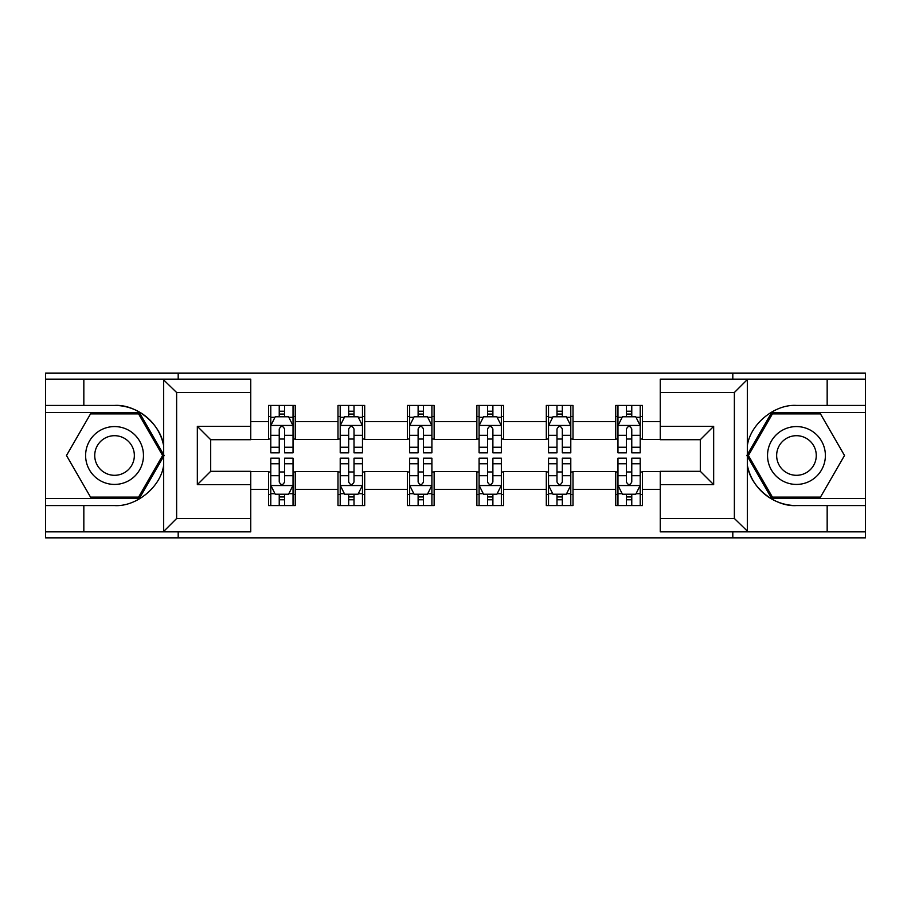 <?xml version="1.0" encoding="UTF-8"?>
<svg xmlns="http://www.w3.org/2000/svg" width="911" height="911" viewBox="0 0 911 911"><rect width="100%" height="100%" fill="white"/><g stroke="black" fill="none" stroke-linecap="round" stroke-linejoin="round"><path stroke-width="1.37" d="M250.753 392.516L176.632 392.516L162.887 379.158L250.753 379.158L250.753 439.694L210.692 439.694L210.692 471.306L250.753 471.306L250.753 531.842L162.887 531.842L163.673 531.443L163.673 465.191C160.803 486.861 136.365 506.96 114.547 505.571L45.55 505.571L45.55 537.843L865.45 537.843L865.45 412.546L771.663 412.546L746.861 455.5L771.663 498.454L865.45 498.454M660.247 518.484L734.368 518.484L748.113 531.842L660.247 531.842L660.247 471.306L700.308 471.306L700.308 439.694L660.247 439.694L660.247 379.158L748.113 379.158L747.327 379.557L747.327 445.809C750.197 424.139 774.635 404.04 796.453 405.429L865.45 405.429L865.45 373.157L732.808 373.157L732.808 379.158M732.808 373.157L45.55 373.157L45.55 498.454L139.337 498.454L164.139 455.5L139.337 412.546L45.55 412.546M732.808 531.842L732.808 537.843M178.192 537.843L178.192 531.842M178.192 379.158L178.192 373.157M660.247 439.478L642.449 439.478L642.449 405.429L615.745 405.429L615.745 421.668L573.008 421.668L573.008 405.429L546.304 405.429L546.304 421.668L503.567 421.668L503.567 405.429L476.863 405.429L476.863 421.668L434.137 421.668L434.137 405.429L407.433 405.429L407.433 421.668L364.696 421.668L364.696 405.429L337.992 405.429L337.992 421.668L295.255 421.668L295.255 405.429L268.551 405.429L268.551 421.668L250.753 421.668M642.449 421.668L660.247 421.668M660.247 489.332L642.449 489.332L642.449 505.571L615.745 505.571L615.745 489.332L573.008 489.332L573.008 505.571L546.304 505.571L546.304 489.332L503.567 489.332L503.567 505.571L476.863 505.571L476.863 489.332L434.137 489.332L434.137 505.571L407.433 505.571L407.433 489.332L364.696 489.332L364.696 505.571L337.992 505.571L337.992 489.332L295.255 489.332L295.255 505.571L268.551 505.571L268.551 489.332L250.753 489.332M615.745 421.668L615.745 439.478L573.008 439.478L573.008 421.668M573.008 489.332L573.008 471.522L615.745 471.522L615.745 489.332M546.304 421.668L546.304 439.478L503.567 439.478L503.567 421.668M503.567 489.332L503.567 471.522L546.304 471.522L546.304 489.332M476.863 421.668L476.863 439.478L434.137 439.478L434.137 421.668M434.137 489.332L434.137 471.522L476.863 471.522L476.863 489.332M407.433 421.668L407.433 439.478L364.696 439.478L364.696 421.668M364.696 489.332L364.696 471.522L407.433 471.522L407.433 489.332M337.992 421.668L337.992 439.478L295.255 439.478L295.255 421.668M295.255 489.332L295.255 471.522L337.992 471.522L337.992 489.332M268.551 421.668L268.551 439.478L250.753 439.478M250.753 471.522L268.551 471.522L268.551 489.332M642.449 489.332L642.449 471.522L660.247 471.522M268.551 416.555L270.783 416.555M279.233 416.555L284.574 416.555M293.035 416.555L295.255 416.555M268.551 439.034L270.783 439.034M279.233 439.034L284.574 439.034M293.035 439.034L295.255 439.034M268.551 471.966L270.783 471.966M279.233 471.966L284.574 471.966M293.035 471.966L295.255 471.966M268.551 494.445L270.783 494.445M279.233 494.445L284.574 494.445M293.035 494.445L295.255 494.445M337.992 471.966L340.213 471.966M348.674 471.966L354.015 471.966M362.476 471.966L364.696 471.966M337.992 494.445L340.213 494.445M348.674 494.445L354.015 494.445M362.476 494.445L364.696 494.445M337.992 416.555L340.213 416.555M348.674 416.555L354.015 416.555M362.476 416.555L364.696 416.555M337.992 439.034L340.213 439.034M348.674 439.034L354.015 439.034M362.476 439.034L364.696 439.034M407.433 471.966L409.654 471.966M418.115 471.966L423.456 471.966M431.905 471.966L434.137 471.966M407.433 494.445L409.654 494.445M418.115 494.445L423.456 494.445M431.905 494.445L434.137 494.445M407.433 416.555L409.654 416.555M418.115 416.555L423.456 416.555M431.905 416.555L434.137 416.555M407.433 439.034L409.654 439.034M418.115 439.034L423.456 439.034M431.905 439.034L434.137 439.034M476.863 471.966L479.095 471.966M487.544 471.966L492.885 471.966M501.346 471.966L503.567 471.966M476.863 494.445L479.095 494.445M487.544 494.445L492.885 494.445M501.346 494.445L503.567 494.445M476.863 416.555L479.095 416.555M487.544 416.555L492.885 416.555M501.346 416.555L503.567 416.555M476.863 439.034L479.095 439.034M487.544 439.034L492.885 439.034M501.346 439.034L503.567 439.034M546.304 471.966L548.524 471.966M556.985 471.966L562.326 471.966M570.787 471.966L573.008 471.966M546.304 494.445L548.524 494.445M556.985 494.445L562.326 494.445M570.787 494.445L573.008 494.445M546.304 416.555L548.524 416.555M556.985 416.555L562.326 416.555M570.787 416.555L573.008 416.555M546.304 439.034L548.524 439.034M556.985 439.034L562.326 439.034M570.787 439.034L573.008 439.034M615.745 471.966L617.965 471.966M626.426 471.966L631.767 471.966M640.217 471.966L642.449 471.966M615.745 494.445L617.965 494.445M626.426 494.445L631.767 494.445M640.217 494.445L642.449 494.445M615.745 416.555L617.965 416.555M626.426 416.555L631.767 416.555M640.217 416.555L642.449 416.555M615.745 439.034L617.965 439.034M626.426 439.034L631.767 439.034M640.217 439.034L642.449 439.034M284.574 411.214L279.233 411.214M293.035 447.244L284.574 447.244L284.574 452.824L293.035 452.824L293.035 425.676L288.582 416.771L275.224 416.771L270.783 425.676L270.783 452.824L279.233 452.824L279.233 447.244L270.783 447.244M270.783 425.676L270.783 405.429M293.035 425.676L293.035 405.429M279.233 416.771L279.233 405.429M284.574 405.429L284.574 416.771M284.574 447.244L284.574 429.013C282.797 425.585 281.021 425.585 279.233 429.013L279.233 447.244M279.233 499.786L284.574 499.786M270.783 463.756L279.233 463.756L279.233 458.176L270.783 458.176L270.783 485.324L275.224 494.229L288.582 494.229L293.035 485.324L293.035 458.176L284.574 458.176L284.574 463.756L293.035 463.756M293.035 485.324L293.035 505.571M270.783 485.324L270.783 505.571M284.574 494.229L284.574 505.571M279.233 505.571L279.233 494.229M279.233 463.756L279.233 481.987C281.009 485.415 282.797 485.415 284.574 481.987L284.574 463.756M129.009 430.447A28.936 28.936 0 0 0 89.483 441.038A28.936 28.936 0 0 0 100.073 480.552A28.936 28.936 0 0 0 139.599 469.962A28.936 28.936 0 0 0 129.009 430.447M124.443 438.35A19.803 19.803 0 0 0 97.386 445.593A19.803 19.803 0 0 0 104.64 472.65A19.803 19.803 0 0 0 131.696 465.407A19.803 19.803 0 0 0 124.443 438.35M138.574 497.121L90.519 497.121L66.492 455.5L90.519 413.879L138.574 413.879L162.602 455.5L138.574 497.121M810.927 430.447A28.936 28.936 0 0 0 771.401 441.038A28.936 28.936 0 0 0 781.991 480.552A28.936 28.936 0 0 0 821.517 469.962A28.936 28.936 0 0 0 810.927 430.447M806.36 438.35A19.803 19.803 0 0 0 779.304 445.593A19.803 19.803 0 0 0 786.557 472.65A19.803 19.803 0 0 0 813.614 465.407A19.803 19.803 0 0 0 806.36 438.35M820.481 497.121L772.426 497.121L748.398 455.5L772.426 413.879L820.481 413.879L844.508 455.5L820.481 497.121M83.835 505.571L83.835 531.842L45.55 531.842M162.887 531.842L83.835 531.842M45.55 505.571L45.55 498.454M162.887 379.158L83.835 379.158L83.835 405.429L45.55 405.429M83.835 379.158L45.55 379.158M114.547 405.429A50.071 50.071 0 0 1 163.673 445.809C160.803 424.139 136.365 404.04 114.547 405.429L83.835 405.429M163.673 465.191L163.673 379.557M210.692 439.694L197.334 426.348L250.753 426.348M250.753 484.652L197.334 484.652L210.692 471.306M163.673 531.443L176.632 518.484L250.753 518.484M827.165 405.429L827.165 379.158L865.45 379.158M748.113 379.158L827.165 379.158M865.45 405.429L865.45 412.546M748.113 531.842L827.165 531.842L827.165 505.571L865.45 505.571M827.165 531.842L865.45 531.842M796.453 505.571A50.071 50.071 0 0 1 747.327 465.191C750.197 486.861 774.635 506.96 796.453 505.571L827.165 505.571M747.327 445.809L747.327 531.443M700.308 471.306L713.666 484.652L660.247 484.652M660.247 426.348L713.666 426.348L700.308 439.694M747.327 379.557L734.368 392.516L660.247 392.516M354.015 411.214L348.674 411.214M362.476 447.244L354.015 447.244L354.015 452.824L362.476 452.824L362.476 425.676L358.023 416.771L344.665 416.771L340.213 425.676L340.213 452.824L348.674 452.824L348.674 447.244L340.213 447.244M340.213 425.676L340.213 405.429M362.476 425.676L362.476 405.429M348.674 416.771L348.674 405.429M354.015 405.429L354.015 416.771M354.015 447.244L354.015 429.013C352.238 425.585 350.45 425.585 348.674 429.013L348.674 447.244M423.456 411.214L418.115 411.214M431.905 447.244L423.456 447.244L423.456 452.824L431.905 452.824L431.905 425.676L427.453 416.771L414.106 416.771L409.654 425.676L409.654 452.824L418.115 452.824L418.115 447.244L409.654 447.244M409.654 425.676L409.654 405.429M431.905 425.676L431.905 405.429M418.115 416.771L418.115 405.429M423.456 405.429L423.456 416.771M423.456 447.244L423.456 429.013C421.679 425.585 419.891 425.585 418.115 429.013L418.115 447.244M348.674 499.786L354.015 499.786M340.213 463.756L348.674 463.756L348.674 458.176L340.213 458.176L340.213 485.324L344.665 494.229L358.023 494.229L362.476 485.324L362.476 458.176L354.015 458.176L354.015 463.756L362.476 463.756M362.476 485.324L362.476 505.571M340.213 485.324L340.213 505.571M354.015 494.229L354.015 505.571M348.674 505.571L348.674 494.229M348.674 463.756L348.674 481.987C350.45 485.415 352.227 485.415 354.015 481.987L354.015 463.756M418.115 499.786L423.456 499.786M409.654 463.756L418.115 463.756L418.115 458.176L409.654 458.176L409.654 485.324L414.106 494.229L427.453 494.229L431.905 485.324L431.905 458.176L423.456 458.176L423.456 463.756L431.905 463.756M431.905 485.324L431.905 505.571M409.654 485.324L409.654 505.571M423.456 494.229L423.456 505.571M418.115 505.571L418.115 494.229M418.115 463.756L418.115 481.987C419.891 485.415 421.668 485.415 423.456 481.987L423.456 463.756M492.885 411.214L487.544 411.214M501.346 447.244L492.885 447.244L492.885 452.824L501.346 452.824L501.346 425.676L496.894 416.771L483.547 416.771L479.095 425.676L479.095 452.824L487.544 452.824L487.544 447.244L479.095 447.244M479.095 425.676L479.095 405.429M501.346 425.676L501.346 405.429M487.544 416.771L487.544 405.429M492.885 405.429L492.885 416.771M492.885 447.244L492.885 429.013C491.109 425.585 489.332 425.585 487.544 429.013L487.544 447.244M562.326 411.214L556.985 411.214M570.787 447.244L562.326 447.244L562.326 452.824L570.787 452.824L570.787 425.676L566.335 416.771L552.977 416.771L548.524 425.676L548.524 452.824L556.985 452.824L556.985 447.244L548.524 447.244M548.524 425.676L548.524 405.429M570.787 425.676L570.787 405.429M556.985 416.771L556.985 405.429M562.326 405.429L562.326 416.771M562.326 447.244L562.326 429.013C560.55 425.585 558.773 425.585 556.985 429.013L556.985 447.244M631.767 411.214L626.426 411.214M640.217 447.244L631.767 447.244L631.767 452.824L640.217 452.824L640.217 425.676L635.776 416.771L622.418 416.771L617.965 425.676L617.965 452.824L626.426 452.824L626.426 447.244L617.965 447.244M617.965 425.676L617.965 405.429M640.217 425.676L640.217 405.429M626.426 416.771L626.426 405.429M631.767 405.429L631.767 416.771M631.767 447.244L631.767 429.013C629.991 425.585 628.203 425.585 626.426 429.013L626.426 447.244M487.544 499.786L492.885 499.786M479.095 463.756L487.544 463.756L487.544 458.176L479.095 458.176L479.095 485.324L483.547 494.229L496.894 494.229L501.346 485.324L501.346 458.176L492.885 458.176L492.885 463.756L501.346 463.756M501.346 485.324L501.346 505.571M479.095 485.324L479.095 505.571M492.885 494.229L492.885 505.571M487.544 505.571L487.544 494.229M487.544 463.756L487.544 481.987C489.321 485.415 491.109 485.415 492.885 481.987L492.885 463.756M556.985 499.786L562.326 499.786M548.524 463.756L556.985 463.756L556.985 458.176L548.524 458.176L548.524 485.324L552.977 494.229L566.335 494.229L570.787 485.324L570.787 458.176L562.326 458.176L562.326 463.756L570.787 463.756M570.787 485.324L570.787 505.571M548.524 485.324L548.524 505.571M562.326 494.229L562.326 505.571M556.985 505.571L556.985 494.229M556.985 463.756L556.985 481.987C558.762 485.415 560.55 485.415 562.326 481.987L562.326 463.756M626.426 499.786L631.767 499.786M617.965 463.756L626.426 463.756L626.426 458.176L617.965 458.176L617.965 485.324L622.418 494.229L635.776 494.229L640.217 485.324L640.217 458.176L631.767 458.176L631.767 463.756L640.217 463.756M640.217 485.324L640.217 505.571M617.965 485.324L617.965 505.571M631.767 494.229L631.767 505.571M626.426 505.571L626.426 494.229M626.426 463.756L626.426 481.987C628.203 485.415 629.979 485.415 631.767 481.987L631.767 463.756M292.921 425.46L270.886 425.46M270.783 417.306L274.963 417.306M288.844 417.306L293.035 417.306M279.233 435.321L270.783 435.321M293.035 435.321L284.574 435.321M284.574 414.05L279.233 414.05M270.886 485.54L292.921 485.54M293.035 493.694L288.844 493.694M274.963 493.694L270.783 493.694M284.574 475.679L293.035 475.679M270.783 475.679L279.233 475.679M279.233 496.95L284.574 496.95M176.632 392.516L176.632 518.484M197.334 484.652L197.334 426.348M734.368 518.484L734.368 392.516M713.666 426.348L713.666 484.652M362.362 425.46L340.327 425.46M340.213 417.306L344.404 417.306M358.285 417.306L362.476 417.306M348.674 435.321L340.213 435.321M362.476 435.321L354.015 435.321M354.015 414.05L348.674 414.05M431.803 425.46L409.768 425.46M409.654 417.306L413.833 417.306M427.726 417.306L431.905 417.306M418.115 435.321L409.654 435.321M431.905 435.321L423.456 435.321M423.456 414.05L418.115 414.05M340.327 485.54L362.362 485.54M362.476 493.694L358.285 493.694M344.404 493.694L340.213 493.694M354.015 475.679L362.476 475.679M340.213 475.679L348.674 475.679M348.674 496.95L354.015 496.95M409.768 485.54L431.803 485.54M431.905 493.694L427.726 493.694M413.833 493.694L409.654 493.694M423.456 475.679L431.905 475.679M409.654 475.679L418.115 475.679M418.115 496.95L423.456 496.95M501.232 425.46L479.197 425.46M479.095 417.306L483.274 417.306M497.167 417.306L501.346 417.306M487.544 435.321L479.095 435.321M501.346 435.321L492.885 435.321M492.885 414.05L487.544 414.05M570.673 425.46L548.638 425.46M548.524 417.306L552.715 417.306M566.596 417.306L570.787 417.306M556.985 435.321L548.524 435.321M570.787 435.321L562.326 435.321M562.326 414.05L556.985 414.05M640.114 425.46L618.079 425.46M617.965 417.306L622.156 417.306M636.037 417.306L640.217 417.306M626.426 435.321L617.965 435.321M640.217 435.321L631.767 435.321M631.767 414.05L626.426 414.05M479.197 485.54L501.232 485.54M501.346 493.694L497.167 493.694M483.274 493.694L479.095 493.694M492.885 475.679L501.346 475.679M479.095 475.679L487.544 475.679M487.544 496.95L492.885 496.95M548.638 485.54L570.673 485.54M570.787 493.694L566.596 493.694M552.715 493.694L548.524 493.694M562.326 475.679L570.787 475.679M548.524 475.679L556.985 475.679M556.985 496.95L562.326 496.95M618.079 485.54L640.114 485.54M640.217 493.694L636.037 493.694M622.156 493.694L617.965 493.694M631.767 475.679L640.217 475.679M617.965 475.679L626.426 475.679M626.426 496.95L631.767 496.95"/></g></svg>
